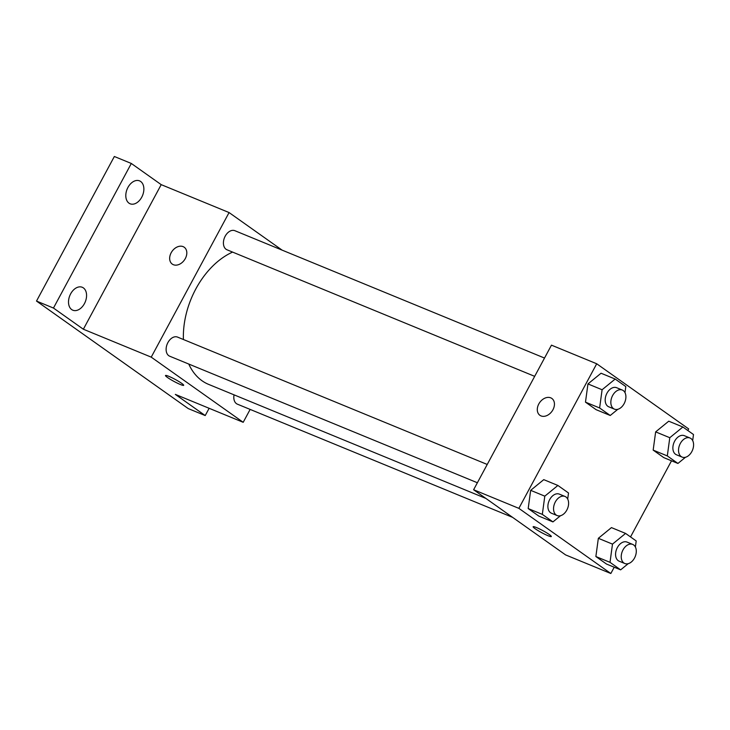 <?xml version="1.0" encoding="UTF-8"?>
<svg xmlns="http://www.w3.org/2000/svg" width="730" height="730" viewBox="0 0 730 730"><rect width="100%" height="100%" fill="white"/><g stroke="black" fill="none" stroke-linecap="round" stroke-linejoin="round"><path stroke-width="1.09" d="M209.136 408.289L205.212 415.562L188.249 408.59L36.5 301.07L114.345 156.494L131.318 163.465L161.202 184.644L83.357 329.23L53.463 308.051L36.5 301.07M205.212 415.562L175.328 394.392L243.199 422.305L151.229 357.143L83.357 329.23M168.84 376.342A10.329 1.168 28.3 0 1 178.75 381.443A10.329 1.168 28.3 0 1 183.686 385.312A10.329 1.168 28.3 0 1 174.032 381.443A10.329 1.168 28.3 0 1 165.491 375.521A10.329 1.168 28.3 0 1 168.84 376.342M71.704 309.584A12.392 8.34 -67.6 0 1 70.217 294.701A12.392 8.34 -67.6 0 1 82.253 287.273A12.392 8.34 -67.6 0 1 83.375 287.894A12.392 8.34 -67.6 0 1 84.862 302.777A12.392 8.34 -67.6 0 1 72.827 310.204A12.392 8.34 -67.6 0 1 71.704 309.584M129 203.168A12.392 8.34 -67.6 0 1 127.513 188.285A12.392 8.34 -67.6 0 1 139.549 180.867A12.392 8.34 -67.6 0 1 140.671 181.487A12.392 8.34 -67.6 0 1 142.158 196.37A12.392 8.34 -67.6 0 1 130.123 203.789A12.392 8.34 -67.6 0 1 129 203.168M53.463 308.051L131.318 163.465M151.229 357.143L229.074 212.558L161.202 184.644M229.074 212.558L282.072 250.107M232.587 252.096A72.389 48.682 112.4 0 0 195.859 288.888A72.389 48.682 112.4 0 0 183.412 339.505M188.769 364.051A72.389 48.682 112.4 0 0 208.607 384.382L485.861 498.417M250.144 409.411L243.199 422.305M487.229 464.462L177.572 337.105A10.329 6.944 112.4 0 0 167.9 342.589A10.329 6.944 112.4 0 0 169.716 356.213L477.374 482.749M234.047 394.848A10.329 6.944 112.4 0 0 237.405 404.174L512.588 517.351M534.679 376.342L227.012 249.797A10.329 6.944 -67.6 0 1 224.521 237.606A10.329 6.944 -67.6 0 1 234.868 230.698L544.525 358.056M185.301 258.575A10.329 7.555 125.3 0 1 172.262 264.096A10.329 7.555 125.3 0 1 172.07 251.293A10.329 7.555 125.3 0 1 184.206 247.233A10.329 7.555 125.3 0 1 185.301 258.575M172.262 264.096A10.329 7.555 125.3 0 1 172.079 251.302A10.329 7.555 125.3 0 1 184.206 247.233M183.686 385.312A10.329 1.168 28.3 0 1 174.041 381.443A10.329 1.168 28.3 0 1 165.5 375.521M614.222 567.219L610.827 573.506L565.586 554.9L473.615 489.739L551.469 345.153L596.711 363.768L688.682 428.93L687.824 430.517M610.827 573.506L518.866 508.354L473.615 489.739M536.477 527.553A10.329 1.168 28.3 0 1 546.387 532.654A10.329 1.168 28.3 0 1 551.323 536.523A10.329 1.168 28.3 0 1 541.669 532.654A10.329 1.168 28.3 0 1 533.128 526.731A10.329 1.168 28.3 0 1 536.477 527.553M663.789 457.628L653.167 450.109L655.649 431.886L668.744 421.192L655.649 431.886L653.167 450.109L663.789 457.628L677.933 463.45L667.311 455.921L669.784 437.708L682.879 427.004L693.5 434.532L692.679 440.601M538.804 516.083L528.182 508.564L530.664 490.341L543.759 479.647L530.664 490.341L528.182 508.564L538.804 516.083L552.948 521.904L542.326 514.376L544.799 496.154L557.893 485.459L568.515 492.987L567.694 499.055M671.518 460.812L630.528 536.924M518.866 508.354L596.711 363.768M606.493 564.044L595.872 556.525L598.345 538.302L611.448 527.608L598.345 538.302L595.872 556.525L606.493 564.044L620.637 569.856L610.015 562.337L612.488 544.115L625.583 533.42L636.204 540.948L635.383 547.016M596.1 409.676L585.478 402.148L587.96 383.925L601.055 373.231L587.96 383.925L585.478 402.148L596.1 409.676L610.243 415.489L599.622 407.97L602.095 389.747L615.189 379.052L625.811 386.571L624.989 392.64M552.938 409.776A10.329 7.555 125.3 0 1 539.899 415.297A10.329 7.555 125.3 0 1 539.707 402.504A10.329 7.555 125.3 0 1 551.843 398.443A10.329 7.555 125.3 0 1 552.938 409.776M539.899 415.297A10.329 7.555 125.3 0 1 539.707 402.504A10.329 7.555 125.3 0 1 551.843 398.443M551.323 536.523A10.329 1.168 28.3 0 1 541.669 532.644A10.329 1.168 28.3 0 1 533.128 526.722M617.817 409.302L610.243 415.489M622.298 390.039L616.649 387.712A10.329 6.944 112.4 0 0 606.968 393.196A10.329 6.944 112.4 0 0 608.784 406.82L614.441 409.147A10.329 6.944 112.4 0 0 624.798 402.239A10.329 6.944 112.4 0 0 622.298 390.039A10.329 6.944 112.4 0 0 612.625 395.523A10.329 6.944 112.4 0 0 614.441 409.147M599.622 407.97L585.478 402.148M602.095 389.747L587.96 383.925M615.189 379.052L601.055 373.231M685.506 457.254L677.933 463.45M689.987 438L684.339 435.673A10.329 6.944 112.4 0 0 674.657 441.157A10.329 6.944 112.4 0 0 676.473 454.781L682.13 457.108A10.329 6.944 112.4 0 0 692.487 450.2A10.329 6.944 112.4 0 0 689.987 438A10.329 6.944 112.4 0 0 680.314 443.484A10.329 6.944 112.4 0 0 682.13 457.108M667.311 455.921L653.167 450.109M669.784 437.708L655.649 431.886M682.879 427.004L668.744 421.192M560.521 515.708L552.948 521.904M565.002 496.455L559.344 494.128A10.329 6.944 112.4 0 0 549.672 499.612A10.329 6.944 112.4 0 0 551.488 513.236L557.145 515.562A10.329 6.944 112.4 0 0 567.502 508.646A10.329 6.944 112.4 0 0 565.002 496.455A10.329 6.944 112.4 0 0 555.329 501.939A10.329 6.944 112.4 0 0 557.145 515.562M542.326 514.376L528.182 508.564M544.799 496.154L530.664 490.341M557.893 485.459L543.759 479.647M628.211 563.669L620.637 569.856M632.691 544.416L627.034 542.089A10.329 6.944 112.4 0 0 617.361 547.564A10.329 6.944 112.4 0 0 619.177 561.197L624.834 563.523A10.329 6.944 112.4 0 0 635.191 556.607A10.329 6.944 112.4 0 0 632.691 544.416A10.329 6.944 112.4 0 0 623.019 549.891A10.329 6.944 112.4 0 0 624.834 563.523M610.015 562.337L595.872 556.525M612.488 544.115L598.345 538.302M625.583 533.42L611.448 527.608"/></g></svg>
